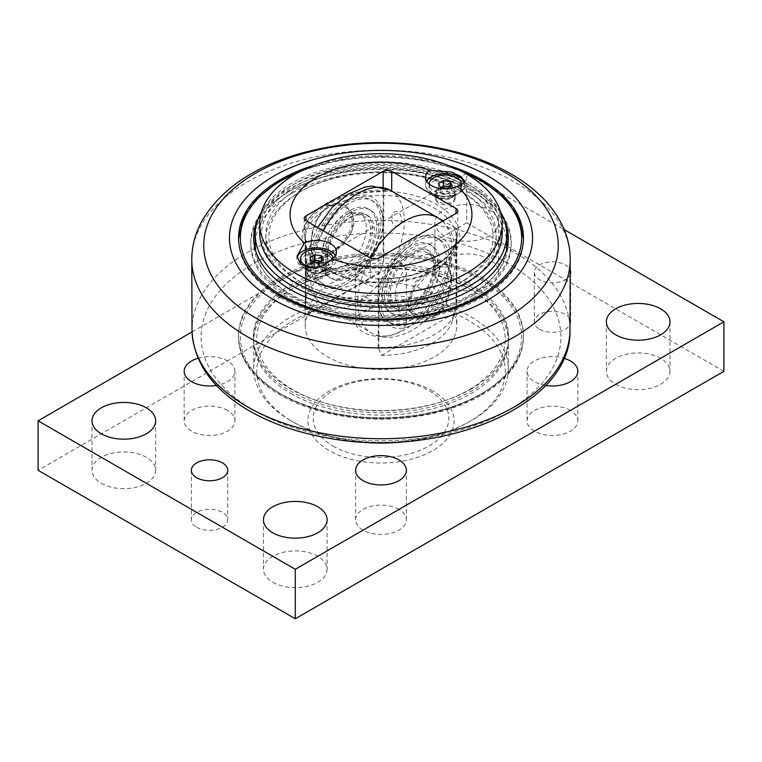 <?xml version="1.0" encoding="UTF-8"?>
<svg xmlns="http://www.w3.org/2000/svg" width="762" height="762" viewBox="0 0 762 762"><rect width="100%" height="100%" fill="white"/><g stroke="black" fill="none" stroke-linecap="round" stroke-linejoin="round"><path stroke-width="0.57" stroke-dasharray="3.81 2.86" d="M323.136 277.52A9.096 5.248 180 0 1 313.23 278.654A9.096 5.248 180 0 1 307.61 273.806A9.096 5.248 180 0 1 316.706 268.557A9.096 5.248 180 0 1 325.803 273.806A9.096 5.248 180 0 1 323.136 277.52M323.45 271.396L323.993 271.082A10.306 5.953 0 0 0 327.012 266.881A10.306 5.953 0 0 0 320.65 261.385A10.306 5.953 0 0 0 309.42 262.671A10.306 5.953 0 0 0 306.4 266.881A10.306 5.953 0 0 0 309.42 271.082A10.306 5.953 0 0 0 323.993 271.082L323.45 271.396A9.535 5.505 180 0 1 309.963 271.396A9.535 5.505 180 0 1 309.963 263.614A9.535 5.505 180 0 1 323.45 263.614A9.535 5.505 180 0 1 323.45 271.396C325.498 269.71 326.279 268.7 325.803 268.376A9.096 5.248 0 0 0 320.183 263.528A9.096 5.248 0 0 0 310.277 264.671A9.096 5.248 0 0 0 307.61 268.376A9.096 5.248 0 0 0 313.23 273.234A9.096 5.248 0 0 0 323.136 272.091A9.096 5.248 0 0 0 325.803 268.376L325.803 273.806M323.469 259.709L323.469 265.147L321.659 261.252L320.983 261.147M321.659 260.756L321.659 261.252M312.43 261.623L309.943 263.061L311.753 266.967L318.516 268.005L323.469 265.147M309.943 257.613L309.943 263.061M311.753 261.518L311.753 266.967M318.516 262.566L318.516 268.005M332.908 258.261A16.212 9.363 180 0 1 332.918 258.661A16.212 9.363 180 0 1 328.174 265.281A16.212 9.363 180 0 1 314.106 267.9M300.495 262.052A16.212 9.363 180 0 1 305.238 255.432A16.212 9.363 180 0 1 322.907 253.403A16.212 9.363 180 0 1 332.918 262.052A16.212 9.363 180 0 1 328.174 268.672A16.212 9.363 180 0 1 305.238 268.672A16.212 9.363 180 0 1 301.057 264.49M451.723 203.283A9.096 5.248 180 0 1 441.817 204.416A9.096 5.248 180 0 1 436.197 199.568A9.096 5.248 180 0 1 445.294 194.32A9.096 5.248 180 0 1 454.39 199.568A9.096 5.248 180 0 1 451.723 203.283M452.037 197.158L452.58 196.844A10.306 5.953 0 0 0 455.6 192.643A10.306 5.953 0 0 0 449.237 187.138A10.306 5.953 0 0 0 438.007 188.433A10.306 5.953 0 0 0 434.988 192.643A10.306 5.953 0 0 0 438.007 196.844A10.306 5.953 0 0 0 452.58 196.844L452.037 197.158A9.535 5.505 180 0 1 438.55 197.158A9.535 5.505 180 0 1 438.55 189.376A9.535 5.505 180 0 1 452.037 189.376A9.535 5.505 180 0 1 452.037 197.158C454.085 195.472 454.866 194.462 454.39 194.139A9.096 5.248 0 0 0 448.77 189.29A9.096 5.248 0 0 0 438.864 190.433A9.096 5.248 0 0 0 436.197 194.139A9.096 5.248 0 0 0 441.817 198.987A9.096 5.248 0 0 0 451.723 197.853A9.096 5.248 0 0 0 454.39 194.139L454.39 199.568M452.057 185.471L452.057 190.91L450.247 187.014L449.57 186.909M450.247 186.519L450.247 187.014M441.017 187.385L438.531 188.824L440.341 192.729L447.103 193.767L452.057 190.91M438.531 183.375L438.531 188.824M440.341 187.281L440.341 192.729M447.103 188.328L447.103 193.767M461.381 185.604A16.212 9.363 180 0 1 456.762 191.043A16.212 9.363 180 0 1 439.093 193.072A16.212 9.363 180 0 1 429.082 184.423A16.212 9.363 180 0 1 429.092 184.033M433.826 181.194A16.212 9.363 180 0 1 451.495 179.165A16.212 9.363 180 0 1 461.505 187.814A16.212 9.363 180 0 1 456.762 194.434L456.762 194.434A16.212 9.363 180 0 1 433.826 194.434A16.212 9.363 180 0 1 429.082 187.814A16.212 9.363 180 0 1 433.826 181.194M299.561 187.442A115.176 66.494 0 0 0 265.824 234.458A115.176 66.494 0 0 0 336.928 295.894A115.176 66.494 0 0 0 462.439 281.483A115.176 66.494 0 0 0 496.176 234.458A115.176 66.494 0 0 0 425.072 173.031A115.176 66.494 0 0 0 299.561 187.442M383.143 187.328L383.143 262.214L380.505 271.872A72.371 41.786 0 0 0 308.629 313.363L305.991 306.753L305.991 240.649A6.058 3.496 180 0 1 304.219 238.173A6.058 3.496 180 0 1 304.343 237.458A76.829 44.358 180 0 1 386.191 190.205A6.058 3.496 180 0 1 391.716 191.157L391.716 191.062M305.991 240.649L370.284 277.768L370.284 257.966M456.571 302.143A75.619 43.663 180 0 1 456.619 303.752A75.619 43.663 180 0 1 455.247 312.02A75.619 43.663 180 0 1 378.209 347.377L378.209 279.082A75.619 43.663 0 0 0 456.619 235.448A75.619 43.663 0 0 0 456.571 233.839L456.571 302.143L456.009 304.276L456.009 228.276A6.058 3.496 180 0 1 457.781 230.753A6.058 3.496 180 0 1 457.657 231.467A76.829 44.358 180 0 1 375.809 278.721A6.058 3.496 180 0 1 370.284 277.768M456.009 228.276L443.151 220.847M439.464 218.723L391.716 191.157M309.42 267.376A10.306 5.953 0 0 0 306.4 271.577A10.306 5.953 0 0 0 316.706 277.53A10.306 5.953 0 0 0 327.012 271.577A10.306 5.953 0 0 0 320.65 266.081A10.306 5.953 0 0 0 309.42 267.376M438.007 193.129A10.306 5.953 0 0 0 434.988 197.339A10.306 5.953 0 0 0 445.294 203.292A10.306 5.953 0 0 0 455.6 197.339A10.306 5.953 0 0 0 449.237 191.843A10.306 5.953 0 0 0 438.007 193.129M328.27 256.48L314.868 259.175L310.744 250.003L312.115 232.734L319.354 214.684L328.27 205.997L337.29 203.435L345.777 205.645L353.711 216.218L351.987 231.353L341.7 245.897L328.27 256.48M327.527 256.051C339.166 249.374 354.32 234.401 354.063 220.885L351.663 211.731L345.272 205.359L336.604 203.044L327.517 205.578L314.344 223.228L310.344 246.136L314.354 258.899L327.527 256.051M434.473 317.792L425.396 320.326L416.728 318.011L410.347 311.639L407.937 302.485L416.719 282.331L434.464 267.319L447.646 264.462L451.656 277.235C451.818 290.693 446.437 311.306 434.473 317.792M433.111 317.002L436.15 314.906L447.361 297.485L450.933 276.816L450.723 272.701L446.589 263.852L433.102 266.538L415.642 281.702L407.222 302.066L409.527 311.172L415.681 317.402L424.12 319.592L433.102 317.011M459.172 176.898A19.698 11.373 180 0 1 459.229 193.005A19.698 11.373 180 0 1 431.359 193.005A19.698 11.373 180 0 1 431.33 192.986A19.698 11.373 0 0 0 459.134 192.957A19.698 11.373 0 0 0 464.906 184.918A19.698 11.373 0 0 0 464.658 183.099M426.587 181.204A19.698 11.373 0 0 0 425.51 184.918A19.698 11.373 0 0 0 431.33 192.986A19.698 11.373 180 0 1 426.644 181.299M335.328 255.499A19.698 11.373 180 0 1 336.404 259.204A19.698 11.373 180 0 1 330.632 267.252A19.698 11.373 180 0 1 302.781 267.252A19.698 11.373 0 0 1 297.009 259.204A19.698 11.373 0 0 1 297.142 257.87M259.766 232.972A121.234 69.99 180 0 1 295.275 183.48A121.234 69.99 180 0 1 427.396 168.307A121.234 69.99 180 0 1 502.234 232.972M296.561 283.207A119.415 68.942 180 0 1 296.561 185.709A119.415 68.942 180 0 1 465.439 185.709A119.415 68.942 180 0 1 465.439 283.207M378.857 257.966L378.857 348.825L378.209 347.377M378.857 348.825L381.495 355.435A72.371 41.786 0 0 0 452.057 321.564A72.371 41.786 0 0 0 453.371 313.934L456.009 304.276M456.571 233.839L457.657 231.467M386.191 190.205L383.791 191.824A75.619 43.663 0 0 0 305.381 235.448A75.619 43.663 0 0 0 305.429 237.058L305.429 305.362L305.991 306.753M305.429 305.362A75.619 43.663 180 0 1 305.381 303.752A75.619 43.663 180 0 1 383.791 260.118L383.791 191.824M383.143 262.214L383.791 260.118M380.505 271.872L308.629 313.363M344.567 265.89A30.918 17.85 120 0 0 364.76 238.649A30.918 17.85 120 0 0 360.026 213.874A30.918 17.85 120 0 0 344.567 215.408A30.918 17.85 120 0 0 324.374 242.649A30.918 17.85 120 0 0 329.108 267.424A30.918 17.85 120 0 0 344.567 265.89M304.343 237.458L305.429 237.011L305.381 303.752M375.809 278.721L378.209 279.082L377.466 278.549C419.424 280.406 458.019 258.651 456.619 235.448L456.619 303.752M381.495 355.435L453.371 313.934M417.433 307.962A30.918 17.85 -60 0 1 401.974 309.486A30.918 17.85 -60 0 1 397.24 284.712A30.918 17.85 -60 0 1 417.433 257.47A30.918 17.85 -60 0 1 432.892 255.946A30.918 17.85 -60 0 1 437.626 280.711A30.918 17.85 -60 0 1 417.433 307.962M326.993 255.746A30.918 17.85 -60 0 1 348.853 217.884A30.918 17.85 -60 0 1 364.312 216.351A30.918 17.85 -60 0 1 364.312 252.051A30.918 17.85 -60 0 1 333.394 269.891A30.918 17.85 -60 0 1 326.993 255.746M412.29 254.508A30.918 17.85 120 0 0 390.43 292.37A30.918 17.85 120 0 0 396.831 306.514A30.918 17.85 120 0 0 427.749 288.674A30.918 17.85 120 0 0 427.749 252.974A30.918 17.85 120 0 0 412.29 254.508M305.229 239.163A75.771 43.748 180 0 0 327.422 270.091A75.771 43.748 180 0 0 429.282 272.872L412.613 291.313L410.07 305.572L412.642 311.572L420.081 317.306L429.739 317.821L437.426 313.868L445.913 302.39L449.847 290.084L451.104 278.282L450.913 274.453L447.523 266.776L439.398 267.033A75.771 43.748 180 0 1 434.578 270.091A75.771 43.748 180 0 1 429.282 272.872L439.398 267.033A75.771 43.748 180 0 0 456.771 239.163A75.771 43.748 180 0 0 414.299 199.863A75.771 43.748 180 0 0 334.499 204.626L327.422 206.988L321.183 212.322A75.771 43.748 180 0 1 327.422 208.226A75.771 43.748 180 0 1 334.499 204.626C347.748 205.016 353.52 212.36 351.825 226.666C346.958 238.763 338.823 248.041 327.422 254.508L318.116 257.966L312.639 255.165L310.772 246.04L312.21 232.324L319.059 215.132L321.183 212.322A75.771 43.748 180 0 0 305.229 239.163L305.229 325.774A75.771 43.748 0 0 0 381 369.522A75.771 43.748 0 0 0 456.771 325.774A75.771 43.748 0 0 0 409.994 285.359A75.771 43.748 0 0 0 327.422 294.846A75.771 43.748 0 0 0 305.229 325.774M378 299.542A48.492 27.994 -60 0 1 399.164 250.746A48.492 27.994 -60 0 1 436.54 237.754A48.492 27.994 -60 0 1 436.54 293.741A48.492 27.994 -60 0 1 388.039 321.745A48.492 27.994 -60 0 1 378 299.542M384.429 295.827A39.405 22.746 120 0 0 392.592 313.868A39.405 22.746 120 0 0 422.948 303.314A39.405 22.746 120 0 0 440.15 263.662A39.405 22.746 120 0 0 431.987 245.621A39.405 22.746 120 0 0 401.631 256.184A39.405 22.746 120 0 0 384.429 295.827M438.007 262.423A39.405 22.746 120 0 0 429.844 244.383A39.405 22.746 120 0 0 399.488 254.946A39.405 22.746 120 0 0 382.286 294.599A39.405 22.746 120 0 0 390.449 312.63A39.405 22.746 120 0 0 420.805 302.076A39.405 22.746 120 0 0 438.007 262.423M386.572 292.122A33.337 19.25 120 0 0 393.478 307.381A33.337 19.25 120 0 0 419.167 298.447A33.337 19.25 120 0 0 433.721 264.9A33.337 19.25 120 0 0 426.815 249.641A33.337 19.25 120 0 0 401.126 258.566A33.337 19.25 120 0 0 386.572 292.122M388.715 293.36A33.337 19.25 120 0 0 395.621 308.62A33.337 19.25 120 0 0 421.31 299.685A33.337 19.25 120 0 0 435.864 266.138A33.337 19.25 120 0 0 428.958 250.869A33.337 19.25 120 0 0 403.269 259.804A33.337 19.25 120 0 0 388.715 293.36M314.563 262.919A48.492 27.994 120 0 0 324.602 285.121A48.492 27.994 120 0 0 373.104 257.118A48.492 27.994 120 0 0 373.104 201.12A48.492 27.994 120 0 0 335.728 214.112A48.492 27.994 120 0 0 314.563 262.919M320.993 259.204A39.405 22.746 -60 0 1 338.195 219.551A39.405 22.746 -60 0 1 368.551 208.998A39.405 22.746 -60 0 1 376.714 227.038A39.405 22.746 -60 0 1 359.512 266.69A39.405 22.746 -60 0 1 329.155 277.244A39.405 22.746 -60 0 1 320.993 259.204M378.857 228.276A39.405 22.746 -60 0 1 361.655 267.929A39.405 22.746 -60 0 1 331.299 278.482A39.405 22.746 -60 0 1 323.136 260.442A39.405 22.746 -60 0 1 340.338 220.79A39.405 22.746 -60 0 1 370.694 210.236A39.405 22.746 -60 0 1 378.857 228.276M327.422 257.966A33.337 19.25 -60 0 1 341.976 224.419A33.337 19.25 -60 0 1 367.665 215.484A33.337 19.25 -60 0 1 374.571 230.753A33.337 19.25 -60 0 1 360.016 264.3A33.337 19.25 -60 0 1 334.327 273.234A33.337 19.25 -60 0 1 327.422 257.966M325.279 256.737A33.337 19.25 -60 0 1 339.833 223.18A33.337 19.25 -60 0 1 365.522 214.246A33.337 19.25 -60 0 1 372.428 229.514A33.337 19.25 -60 0 1 357.873 263.061A33.337 19.25 -60 0 1 332.184 271.996A33.337 19.25 -60 0 1 325.279 256.737M306.048 268.11L306.438 276.568C309.077 288.093 307.4 254.565 306.172 263.89L306.048 268.11M392.135 218.408C390.487 209.779 401.212 208.312 401.307 219.523C401.212 230.524 390.487 226.514 392.135 218.408M360.693 303.828C360.797 315.049 371.485 313.611 369.865 304.952C371.504 296.78 360.759 292.903 360.693 303.828M454 249.955C454.238 244.221 454.762 243.164 455.562 246.793L455.828 259.471C455.743 264.538 453.952 256.784 454 249.955M381 222.085A48.492 27.994 -60 0 1 359.835 270.891A48.492 27.994 -60 0 1 322.459 283.883A48.492 27.994 -60 0 1 312.42 261.68A48.492 27.994 -60 0 1 333.585 212.884A48.492 27.994 -60 0 1 370.961 199.892A48.492 27.994 -60 0 1 381 222.085M449.58 261.68A48.492 27.994 -60 0 1 428.415 310.486A48.492 27.994 -60 0 1 391.039 323.479A48.492 27.994 -60 0 1 381 301.276A48.492 27.994 -60 0 1 402.165 252.47A48.492 27.994 -60 0 1 439.541 239.478A48.492 27.994 -60 0 1 449.58 261.68M471.221 389.001A127.597 73.666 180 0 1 332.175 404.974A127.597 73.666 180 0 1 253.403 336.909A127.597 73.666 180 0 1 381 263.242A127.597 73.666 180 0 1 508.597 336.909A127.597 73.666 180 0 1 471.221 389.001M280.273 277.273A142.446 82.239 0 0 0 238.554 335.423A142.446 82.239 0 0 0 381 417.671A142.446 82.239 0 0 0 523.446 335.423A142.446 82.239 0 0 0 481.727 277.273A142.446 82.239 0 0 0 280.273 277.273M473.097 295.551A130.235 75.19 0 0 0 511.235 242.383A130.235 75.19 0 0 0 430.844 172.907A130.235 75.19 0 0 0 288.903 189.214A130.235 75.19 0 0 0 250.765 242.383A130.235 75.19 0 0 0 331.156 311.849A130.235 75.19 0 0 0 473.097 295.551M473.097 297.78A130.235 75.19 0 0 0 511.235 244.602A130.235 75.19 0 0 0 381 169.412A130.235 75.19 0 0 0 250.765 244.602A130.235 75.19 0 0 0 331.156 314.077A130.235 75.19 0 0 0 473.097 297.78M280.273 297.561A142.446 82.239 0 0 0 435.512 315.392A142.446 82.239 0 0 0 523.446 239.411A142.446 82.239 0 0 0 435.512 163.43A142.446 82.239 0 0 0 280.273 181.251A142.446 82.239 0 0 0 238.554 239.411A142.446 82.239 0 0 0 280.273 297.561M503.406 217.742A127.292 73.495 0 0 0 290.989 185.957A127.292 73.495 0 0 0 258.594 217.742M253.765 240.154A127.292 73.495 0 0 0 253.708 242.383A127.292 73.495 0 0 0 332.289 310.277A127.292 73.495 0 0 0 471.011 294.351A127.292 73.495 0 0 0 508.292 242.383A127.292 73.495 0 0 0 508.235 240.154M506.578 230.353A127.292 73.495 0 0 0 419.891 172.403A127.292 73.495 0 0 0 290.989 190.414A127.292 73.495 0 0 0 255.422 230.353M448.142 165.392A142.446 82.239 0 0 0 313.858 165.392M462.439 286.179A115.176 66.494 0 0 0 496.176 239.163A115.176 66.494 0 0 0 462.439 192.148A115.176 66.494 0 0 0 299.561 192.148A115.176 66.494 0 0 0 265.824 239.163A115.176 66.494 0 0 0 299.561 286.179A115.176 66.494 0 0 0 462.439 286.179M292.056 193.253A125.778 72.619 0 0 0 255.222 244.602M255.68 250.831A125.778 72.619 0 0 0 337.899 312.83A125.778 72.619 0 0 0 469.935 295.951A125.778 72.619 0 0 0 506.32 250.831M506.778 244.602A125.778 72.619 0 0 0 429.13 177.517A125.778 72.619 0 0 0 292.065 193.253M292.056 183.109A125.778 72.619 0 0 0 261.547 211.722M500.453 211.722A125.778 72.619 0 0 0 292.065 183.109M290.77 287.045A127.597 73.666 0 0 0 253.403 339.138A127.597 73.666 0 0 0 332.175 407.203A127.597 73.666 0 0 0 471.221 391.23A127.597 73.666 0 0 0 508.597 339.138A127.597 73.666 0 0 0 429.825 271.082A127.597 73.666 0 0 0 290.779 287.045M293.132 389.868A124.263 71.742 180 0 1 293.132 288.407A124.263 71.742 180 0 1 468.868 288.407A124.263 71.742 180 0 1 468.868 389.868A124.263 71.742 180 0 1 293.132 389.868M481.727 395.068A142.446 82.239 0 0 0 523.446 336.909A142.446 82.239 0 0 0 435.512 260.928A142.446 82.239 0 0 0 280.273 278.759A142.446 82.239 0 0 0 238.554 336.909A142.446 82.239 0 0 0 326.488 412.89A142.446 82.239 0 0 0 481.727 395.068M325.279 204.521A78.8 45.491 0 0 0 325.279 268.853A78.8 45.491 0 0 0 436.721 268.853A78.8 45.491 0 0 0 436.721 204.521A78.8 45.491 0 0 0 325.279 204.521M301.704 282.464A112.138 64.741 180 0 1 301.704 190.91A112.138 64.741 180 0 1 460.296 190.91A112.138 64.741 180 0 1 460.296 282.464A112.138 64.741 180 0 1 301.704 282.464M290.989 393.583A127.292 73.495 0 0 0 429.711 409.508A127.292 73.495 0 0 0 508.292 341.614A127.292 73.495 0 0 0 471.011 289.646L471.011 289.646A127.292 73.495 0 0 0 290.989 289.646A127.292 73.495 0 0 0 253.708 341.614A127.292 73.495 0 0 0 290.989 393.583M353.101 441.217A124.263 71.742 180 0 1 293.132 422.043L290.989 420.805A127.292 73.495 180 0 1 253.708 368.837A127.292 73.495 180 0 1 332.289 300.933A127.292 73.495 180 0 1 471.011 316.868A127.292 73.495 180 0 1 508.292 368.837A127.292 73.495 180 0 1 471.011 420.805A127.292 73.495 180 0 1 290.989 420.805L293.132 422.043A124.263 71.742 180 0 1 293.132 320.583A124.263 71.742 180 0 1 468.868 320.583A124.263 71.742 180 0 1 468.868 422.043A124.263 71.742 180 0 1 408.899 441.217M333.032 446.018A67.837 39.167 0 0 0 428.968 446.018A67.837 39.167 0 0 0 428.968 390.639A67.837 39.167 0 0 0 333.032 390.639A67.837 39.167 0 0 0 333.032 446.018M398.955 311.458A25.384 14.659 0 0 0 371.285 308.277A25.384 14.659 0 0 0 355.616 321.821A25.384 14.659 0 0 0 381 336.471A25.384 14.659 0 0 0 406.384 321.821A25.384 14.659 0 0 0 398.955 311.458M398.955 261.957A25.384 14.659 180 0 1 406.384 272.32A25.384 14.659 180 0 1 390.716 285.864A25.384 14.659 180 0 1 363.045 282.692A25.384 14.659 180 0 1 355.616 272.32A25.384 14.659 180 0 1 371.285 258.785A25.384 14.659 180 0 1 398.955 261.957M227.505 410.442A25.384 14.659 0 0 0 199.835 407.26A25.384 14.659 0 0 0 184.166 420.805A25.384 14.659 0 0 0 209.55 435.464A25.384 14.659 0 0 0 234.934 420.805A25.384 14.659 0 0 0 227.505 410.442M198.101 358.226A25.384 14.659 180 0 1 227.505 360.95A25.384 14.659 180 0 1 234.934 371.313A25.384 14.659 180 0 1 216.418 385.42M398.955 509.426A25.384 14.659 0 0 0 371.285 506.244A25.384 14.659 0 0 0 355.616 519.789A25.384 14.659 0 0 0 381 534.448A25.384 14.659 0 0 0 406.384 519.789A25.384 14.659 0 0 0 398.955 509.426M570.405 410.442A25.384 14.659 0 0 0 542.734 407.26A25.384 14.659 0 0 0 527.066 420.805A25.384 14.659 0 0 0 552.45 435.464A25.384 14.659 0 0 0 577.834 420.805A25.384 14.659 0 0 0 570.405 410.442M545.582 385.42A25.384 14.659 180 0 1 534.495 381.676A25.384 14.659 180 0 1 527.066 371.313A25.384 14.659 180 0 1 563.899 358.226M272.767 582.273A31.823 18.374 0 0 0 307.457 586.254A31.823 18.374 0 0 0 327.098 569.281A31.823 18.374 0 0 0 295.275 550.907A31.823 18.374 0 0 0 263.452 569.281A31.823 18.374 0 0 0 272.777 582.273M444.227 285.321A31.823 18.374 0 0 0 478.907 289.303A31.823 18.374 0 0 0 498.548 272.329A31.823 18.374 0 0 0 466.725 253.956A31.823 18.374 0 0 0 434.902 272.329A31.823 18.374 0 0 0 444.227 285.321M444.227 235.82A31.823 18.374 180 0 1 434.902 222.828A31.823 18.374 180 0 1 466.725 204.454A31.823 18.374 180 0 1 498.548 222.828A31.823 18.374 180 0 1 478.907 239.801A31.823 18.374 180 0 1 444.227 235.82M615.677 384.305A31.823 18.374 0 0 0 650.357 388.287A31.823 18.374 0 0 0 669.998 371.313A31.823 18.374 0 0 0 638.175 352.939A31.823 18.374 0 0 0 606.352 371.313A31.823 18.374 0 0 0 615.677 384.305M101.327 483.289A31.823 18.374 0 0 0 136.007 487.27A31.823 18.374 0 0 0 155.648 470.297A31.823 18.374 0 0 0 123.825 451.923A31.823 18.374 0 0 0 92.002 470.297A31.823 18.374 0 0 0 101.327 483.289M196.691 527.209A18.183 10.497 0 0 0 216.513 529.485A18.183 10.497 0 0 0 227.733 519.789A18.183 10.497 0 0 0 209.55 509.292A18.183 10.497 0 0 0 191.367 519.789A18.183 10.497 0 0 0 196.691 527.209M539.591 329.241A18.183 10.497 0 0 0 559.413 331.518A18.183 10.497 0 0 0 570.633 321.821A18.183 10.497 0 0 0 552.45 311.315A18.183 10.497 0 0 0 534.267 321.821A18.183 10.497 0 0 0 539.591 329.241M570.386 274.063A18.183 10.497 180 0 1 557.994 282.321A18.183 10.497 180 0 1 539.591 279.749A18.183 10.497 180 0 1 534.267 272.32A18.183 10.497 180 0 1 550.869 261.861A18.183 10.497 180 0 1 570.357 270.5M723.9 371.313L466.725 222.828L466.725 173.336L564.156 229.591M192.053 331.918L466.725 173.336M466.725 222.828L38.1 470.297M432.673 390.963A73.085 42.196 0 0 0 310.41 409.88A73.085 42.196 0 0 0 399.917 461.562A73.085 42.196 0 0 0 432.673 390.963M328.27 205.997L327.422 206.988M450.933 276.816L451.104 278.282M383.01 220.923A51.34 29.642 120 0 0 346.71 199.968A51.34 29.642 120 0 0 310.41 262.842A51.34 29.642 120 0 0 346.71 283.807A51.34 29.642 120 0 0 383.01 220.923M390.296 190.271A66.494 38.386 -60 0 1 404.327 220.856A66.494 38.386 -60 0 1 357.311 302.295A66.494 38.386 -60 0 1 323.802 305.438A66.494 38.386 -60 0 1 323.002 230.676M370.389 258.032A66.494 38.386 120 0 0 371.704 333.089A66.494 38.386 120 0 0 404.689 329.651A66.494 38.386 120 0 0 451.714 248.212A66.494 38.386 120 0 0 438.198 217.932M415.29 323.402A51.34 29.642 -60 0 1 378.99 302.438A51.34 29.642 -60 0 1 415.29 239.563A51.34 29.642 -60 0 1 451.59 260.518A51.34 29.642 -60 0 1 415.29 323.402M281.559 279.502A140.627 81.191 0 0 0 281.559 394.325A140.627 81.191 0 0 0 480.441 394.325A140.627 81.191 0 0 0 480.441 279.502A140.627 81.191 0 0 0 281.559 279.502M300.352 171.412A140.627 81.191 180 0 1 461.648 171.412M570.224 258.48A189.233 109.252 0 0 0 514.807 182.099A189.233 109.252 0 0 0 309.286 158.248A189.233 109.252 0 0 0 191.776 258.48M192.024 330.927A188.986 109.109 180 0 1 307.629 229.067A188.986 109.109 180 0 1 514.636 252.46A188.986 109.109 180 0 1 569.976 330.927M508.206 263.471A179.899 103.861 0 0 0 253.794 263.471A179.899 103.861 0 0 0 253.794 410.356A179.899 103.861 0 0 0 508.206 410.356A179.899 103.861 0 0 0 508.206 263.471M309.42 271.082L309.963 271.396C307.915 269.71 307.134 268.7 307.61 268.376L307.61 273.806M332.918 258.661L332.918 262.052M438.007 196.844L438.55 197.158C436.502 195.472 435.721 194.462 436.197 194.139L436.197 199.568M429.082 184.423L429.082 187.814M461.505 185.557L461.505 187.814M314.354 258.899L314.858 259.194M345.272 205.359L345.777 205.645M415.681 317.402L416.728 318.011M446.589 263.852L447.646 264.462M456.762 194.434L459.229 193.005M433.826 194.434L431.359 193.005M455.6 197.339L455.6 192.643M434.988 197.339L434.988 192.643M305.238 268.672L302.771 267.252M327.012 271.577L327.012 266.881M306.4 271.577L306.4 266.881M425.51 177.489L425.51 184.918M464.906 181.899L464.906 184.918M297.009 256.194L297.009 259.204M336.404 251.784L336.404 259.204M452.057 321.564L455.247 312.02M457.781 210.95L457.781 230.753M304.219 218.37L304.219 238.173M329.108 267.424L333.394 269.891M360.026 213.874L364.312 216.351M396.831 306.514L401.974 309.486M427.749 252.974L432.892 255.946M437.426 313.868L436.15 314.906M450.913 274.453L450.723 272.701M390.449 312.63L392.592 313.868M429.844 244.383L431.987 245.621M393.478 307.381L395.621 308.62M426.815 249.641L428.958 250.869M370.694 210.236L368.551 208.998M331.299 278.482L329.155 277.244M367.665 215.484L365.522 214.246M334.327 273.234L332.184 271.996M455.828 259.471C454.743 272.12 450.742 284.597 443.827 296.885C435.445 311.563 424.891 322.717 412.147 330.337C396.221 338.633 382.743 339.557 371.704 333.089L323.802 305.438C313.192 297.885 307.41 288.265 306.438 276.568M317.583 227.543L309.81 245.612L306.172 263.89M442.665 221.132L450.628 231.038L455.562 246.793M373.104 201.12L370.961 199.892M324.602 285.121L322.459 283.883M439.541 239.478L436.54 237.754M391.039 323.479L388.039 321.745M238.554 336.909L238.554 335.423C236.41 383.267 314.068 423.729 394.24 418.081C465.106 415.109 524.856 377.542 523.446 335.423L523.446 336.909M511.235 244.602L511.235 242.383M250.765 244.602L250.765 242.383M523.446 237.925L523.446 238.658M457.19 169.231L420.672 159.668L381 156.4L341.338 159.668L304.81 169.231M238.554 238.658L238.554 237.925M508.292 242.383L508.292 237.925M253.708 242.383L253.708 237.925M496.176 239.163L496.176 234.458M265.824 239.163L265.824 234.458M508.597 339.138L508.597 336.909M253.403 339.138L253.403 336.909M434.578 270.091L436.721 268.853M327.422 270.091L325.279 268.853M456.771 239.163L456.771 325.774M301.704 190.91L299.561 192.148M460.296 190.91L462.439 192.148M293.132 288.407L290.989 289.646M468.868 288.407L471.011 289.646M508.292 368.837L508.292 341.614M253.708 368.837L253.708 341.614M468.868 422.043L471.011 420.805M406.384 321.821L406.384 272.32M355.616 321.821L355.616 272.32M234.934 420.805L234.934 371.313M184.166 420.805L184.166 371.313M406.384 519.789L406.384 470.297M355.616 519.789L355.616 470.297M577.834 420.805L577.834 371.313M527.066 420.805L527.066 371.313M263.452 519.789L263.452 569.281M327.098 519.789L327.098 569.281M434.902 222.828L434.902 272.329M498.548 222.828L498.548 272.329M606.352 321.821L606.352 371.313M669.998 321.821L669.998 371.313M92.002 420.805L92.002 470.297M155.648 420.805L155.648 470.297M191.367 470.297L191.367 519.789M227.733 470.297L227.733 519.789M534.267 272.32L534.267 321.821M570.633 272.32L570.633 321.821"/><path stroke-width="1.14" d="M321.659 255.803L323.469 259.709L318.516 262.566L311.753 261.518L309.943 257.613L314.897 254.756L321.659 255.803L321.659 260.756M320.983 261.147L314.897 260.204L312.43 261.623M314.897 254.756L314.897 260.204M314.106 267.9A16.212 9.363 180 0 1 300.495 258.661A16.212 9.363 180 0 1 305.238 252.041A16.212 9.363 180 0 1 322.583 249.936A16.212 9.363 180 0 1 332.908 258.261M301.057 264.49A16.212 9.363 180 0 1 300.495 262.052L300.495 258.661M450.247 181.566L452.057 185.471L447.103 188.328L440.341 187.281L438.531 183.375L443.484 180.518L450.247 181.566L450.247 186.519M449.57 186.909L443.484 185.966L441.017 187.385M443.484 180.518L443.484 185.966M429.092 184.033A16.212 9.363 180 0 1 433.826 177.803A16.212 9.363 180 0 1 451.495 175.774A16.212 9.363 180 0 1 461.505 184.423A16.212 9.363 180 0 1 461.381 185.604M443.151 220.847L439.464 218.723M464.658 183.099A19.698 11.373 0 0 0 459.172 176.898A19.698 11.373 0 0 0 426.587 181.204M426.644 181.299A19.698 11.373 180 0 1 431.359 176.927A19.698 11.373 180 0 1 459.172 176.898M335.328 255.499A19.698 11.373 180 0 0 330.641 251.165A19.698 11.373 0 0 0 302.781 251.165A19.698 11.373 0 0 0 297.142 257.87M502.234 223.666L502.234 232.972A121.234 69.99 180 0 1 466.725 282.464A121.234 69.99 180 0 1 295.275 282.464A121.234 69.99 180 0 1 259.766 232.972L259.766 223.666A121.234 69.99 180 0 1 295.275 174.174A121.234 69.99 180 0 1 427.396 159.001A121.234 69.99 180 0 1 502.234 223.666A121.234 69.99 180 0 1 466.725 273.158A121.234 69.99 180 0 1 334.604 288.331A121.234 69.99 180 0 1 259.766 223.666M466.725 282.464L465.439 283.207A119.415 68.942 180 0 1 296.561 283.207L295.275 282.464M459.134 186.157L457.571 186.347A19.698 11.373 180 0 1 436.702 187.757A19.698 11.373 180 0 1 425.51 177.489A19.698 11.373 180 0 1 429.835 170.383L451.409 172.041L461.162 176.613L464.906 181.899L459.134 186.157M330.641 260.452L320.764 266.51L309.42 267.814L300.428 263.947L297.009 256.194L304.371 242.916A19.698 11.373 180 0 1 325.222 241.525A19.698 11.373 180 0 1 336.404 251.784A19.698 11.373 180 0 1 332.061 258.909L330.641 260.452M429.835 170.383A90.926 52.492 0 0 0 316.706 177.546A90.926 52.492 0 0 0 304.371 242.916M332.061 258.909A90.926 52.492 0 0 0 445.341 251.755A90.926 52.492 0 0 0 457.571 186.347M391.716 191.062L391.716 171.355L456.009 208.474L456.009 213.427L378.857 257.966A6.058 3.496 0 0 1 370.284 257.966L305.991 220.847L305.991 215.903L383.143 171.355L383.143 187.328M391.716 171.355A6.058 3.496 0 0 0 383.143 171.355M456.009 213.427A6.058 3.496 0 0 0 457.781 210.95A6.058 3.496 0 0 0 456.009 208.474M305.991 215.903A6.058 3.496 0 0 0 304.219 218.37A6.058 3.496 0 0 0 305.991 220.847M258.594 217.742A127.292 73.495 0 0 0 253.708 237.925A127.292 73.495 0 0 0 332.289 305.819A127.292 73.495 0 0 0 471.011 289.893A127.292 73.495 0 0 0 508.292 237.925A127.292 73.495 0 0 0 503.406 217.742M508.235 240.154A127.292 73.495 0 0 0 506.578 230.353M255.422 230.353A127.292 73.495 0 0 0 253.765 240.154M313.858 165.392A142.446 82.239 0 0 0 280.273 179.775A142.446 82.239 0 0 0 238.554 237.925A142.446 82.239 0 0 0 326.488 313.906A142.446 82.239 0 0 0 481.727 296.075A142.446 82.239 0 0 0 523.446 237.925A142.446 82.239 0 0 0 448.142 165.392M261.547 211.722A125.778 72.619 0 0 0 255.222 234.458L255.222 244.602A125.778 72.619 0 0 0 255.68 250.831M506.32 250.831A125.778 72.619 0 0 0 506.778 244.602L506.778 234.458A125.778 72.619 0 0 0 500.453 211.722M255.222 234.458A125.778 72.619 0 0 0 332.87 301.552A125.778 72.619 0 0 0 469.935 285.807A125.778 72.619 0 0 0 506.778 234.458M488.156 299.79A151.543 87.487 0 0 0 488.156 176.06A151.543 87.487 0 0 0 273.844 176.06A151.543 87.487 0 0 0 273.844 299.79A151.543 87.487 0 0 0 488.156 299.79M408.899 441.217A124.263 71.742 180 0 1 353.101 441.217M216.418 385.42A25.384 14.659 180 0 1 191.595 381.676A25.384 14.659 180 0 1 184.166 371.313A25.384 14.659 180 0 1 198.101 358.226M398.955 459.934A25.384 14.659 180 0 1 406.384 470.297A25.384 14.659 180 0 1 390.716 483.832A25.384 14.659 180 0 1 363.045 480.66A25.384 14.659 180 0 1 355.616 470.297A25.384 14.659 180 0 1 371.285 456.752A25.384 14.659 180 0 1 398.955 459.934M563.899 358.226A25.384 14.659 180 0 1 570.405 360.95A25.384 14.659 180 0 1 577.834 371.313A25.384 14.659 180 0 1 545.582 385.42M272.777 532.781A31.823 18.374 180 0 1 263.452 519.789A31.823 18.374 180 0 1 295.275 501.415A31.823 18.374 180 0 1 327.098 519.789A31.823 18.374 180 0 1 307.457 536.762A31.823 18.374 180 0 1 272.777 532.781M615.677 334.813A31.823 18.374 180 0 1 606.352 321.821A31.823 18.374 180 0 1 638.175 303.447A31.823 18.374 180 0 1 669.998 321.821A31.823 18.374 180 0 1 650.357 338.795A31.823 18.374 180 0 1 615.677 334.813M101.327 433.797A31.823 18.374 180 0 1 92.002 420.805A31.823 18.374 180 0 1 123.825 402.431A31.823 18.374 180 0 1 155.648 420.805A31.823 18.374 180 0 1 136.007 437.779A31.823 18.374 180 0 1 101.327 433.797M196.691 477.717A18.183 10.497 180 0 1 191.367 470.297A18.183 10.497 180 0 1 209.55 459.8A18.183 10.497 180 0 1 227.733 470.297A18.183 10.497 180 0 1 216.513 479.993A18.183 10.497 180 0 1 196.691 477.717M570.357 270.5A18.183 10.497 180 0 1 570.633 272.32A18.183 10.497 180 0 1 570.386 274.063M564.156 229.591L723.9 321.821L295.275 569.281L38.1 420.805L192.053 331.918M38.1 420.805L38.1 470.297L295.275 618.773L723.9 371.313L723.9 321.821M295.275 618.773L295.275 569.281M323.002 230.676A66.494 38.386 -60 0 1 390.296 190.271L371.942 186.09L365.122 186.985L348.024 194.12L332.251 207.235L317.583 227.543M442.665 221.132L438.198 217.932A66.494 38.386 120 0 0 370.389 258.032M461.648 171.412A140.627 81.191 180 0 1 488.737 290.112A140.627 81.191 180 0 1 281.559 295.332A140.627 81.191 180 0 1 281.559 180.508A140.627 81.191 180 0 1 300.352 171.412M506.349 317.935A177.27 102.346 180 0 1 255.651 317.935A177.27 102.346 180 0 1 255.651 173.203A177.27 102.346 180 0 1 506.349 173.203A177.27 102.346 180 0 1 506.349 317.935M191.776 258.48A189.233 109.252 0 0 0 307.886 360.121A189.233 109.252 0 0 0 514.807 336.604A189.233 109.252 0 0 0 570.224 258.48C569.986 245.593 566.671 233.258 560.299 221.485C555.746 213.103 549.869 205.273 542.687 197.996C533.791 188.986 523.237 180.975 511.045 173.946C486.347 159.868 457.638 150.447 424.92 145.694C381.362 139.703 339.357 142.427 298.914 153.886C252.679 167.411 220.323 189.843 201.863 221.199C195.386 233.058 192.024 245.478 191.776 258.48L192.024 330.927C193.634 360.94 210.655 386.324 243.097 407.079C265.309 421.024 291.713 430.978 322.316 436.931C436.055 461.105 571.367 407.832 569.976 330.927A188.986 109.109 180 0 1 514.636 406.765A188.986 109.109 180 0 1 309.734 430.673A188.986 109.109 180 0 1 192.024 330.927M461.505 184.423L461.505 185.557M438.198 217.932L390.296 190.271M523.446 238.658L518.674 218.037L505.368 198.853L484.451 182.27L457.19 169.231M304.81 169.231L277.549 182.27L256.623 198.853L243.326 218.037L238.554 238.658M569.976 330.927L570.224 258.48"/></g></svg>
